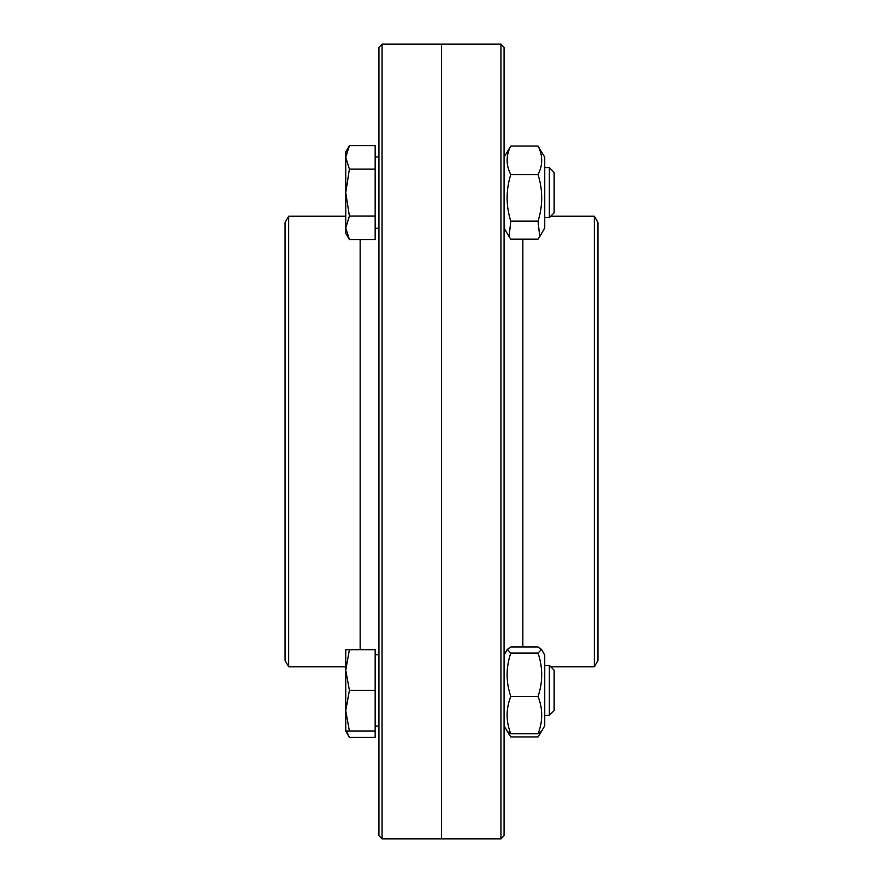 <?xml version="1.0" encoding="UTF-8"?>
<svg xmlns="http://www.w3.org/2000/svg" width="883" height="883" viewBox="0 0 883 883"><rect width="100%" height="100%" fill="white"/><g stroke="black" fill="none" stroke-linecap="round" stroke-linejoin="round"><path stroke-width="1.32" d="M382.052 44.15L378.928 47.274L378.928 835.726L382.052 838.85L382.052 44.15L441.5 44.15L441.5 838.85L441.5 44.15L500.948 44.15L500.948 838.85L382.052 838.85M288.675 666.764L288.675 216.236L285.066 222.483L285.066 660.517L288.675 666.764L345.761 666.764M500.948 838.85L504.072 835.726L504.072 47.274L500.948 44.15M594.325 216.236L594.325 666.764L597.934 660.517L597.934 222.483L594.325 216.236L550.749 216.236M544.745 157.251L544.745 227.969L539.734 236.655L538.045 221.158C542.935 205.64 542.935 190.11 538.045 174.591C542.935 165.077 542.935 155.551 538.045 146.037L544.745 157.251M504.072 157.251L510.782 146.037C505.882 155.551 505.882 165.077 510.782 174.591C505.882 190.11 505.882 205.64 510.782 221.158L509.094 236.655L510.782 239.183L538.045 239.183L539.734 236.655M538.045 146.037L510.782 146.037M538.045 174.591L510.782 174.591M538.045 221.158L510.782 221.158M549.336 167.582L549.336 217.637L554.138 212.847L554.138 172.384L549.336 167.582L544.745 167.582M544.745 217.637L549.336 217.637M349.392 239.58L345.761 233.289L345.761 227.836L349.392 239.58L375.165 239.58L375.165 216.092L349.392 216.092L345.761 227.836L345.761 192.615L349.392 216.092M349.392 145.64L345.761 157.384L345.761 151.931L349.392 145.64L375.165 145.64L375.165 216.092M349.392 169.128L345.761 192.615L345.761 157.384L349.392 169.128L375.165 169.128M375.165 228.278L378.928 228.278M541.478 649.369L544.745 655.031L544.745 725.749L541.478 731.411L538.045 733.762C542.935 721.334 542.935 708.906 538.045 696.466C542.935 682.018 542.935 667.559 538.045 653.1L541.478 649.369L538.045 647.018L510.782 647.018L507.35 649.369L510.782 653.1C505.882 667.559 505.882 682.018 510.782 696.466C505.882 708.906 505.882 721.334 510.782 733.762L507.35 731.411L510.782 736.963L538.045 736.963L540.849 732.128M538.045 653.1L510.782 653.1M538.045 696.466L510.782 696.466M538.045 733.762L510.782 733.762M549.336 665.363L549.336 715.418L554.138 710.616L554.138 670.153L549.336 665.363L544.745 665.363M349.392 649.711L345.761 670.054L345.761 649.711L375.165 649.711L375.165 731.069L345.761 731.069L345.761 670.054L349.392 690.385L345.761 710.727L349.392 731.069M375.165 690.385L349.392 690.385M507.979 732.128L509.094 734.435M346.589 731.069L349.392 737.36L345.761 731.069L345.761 710.727M375.165 731.069L375.165 737.36L349.392 737.36M360.154 239.58L360.154 649.711M522.846 647.018L522.846 239.183M288.675 216.236L345.761 216.236M594.325 666.764L550.749 666.764M504.072 227.969L509.094 236.655M375.165 156.942L378.928 156.942M504.072 725.749L507.35 731.411M504.072 655.031L507.35 649.369M544.745 715.418L549.336 715.418M375.165 726.058L378.928 726.058M375.165 654.722L378.928 654.722M541.478 731.411L539.734 734.435"/></g></svg>
